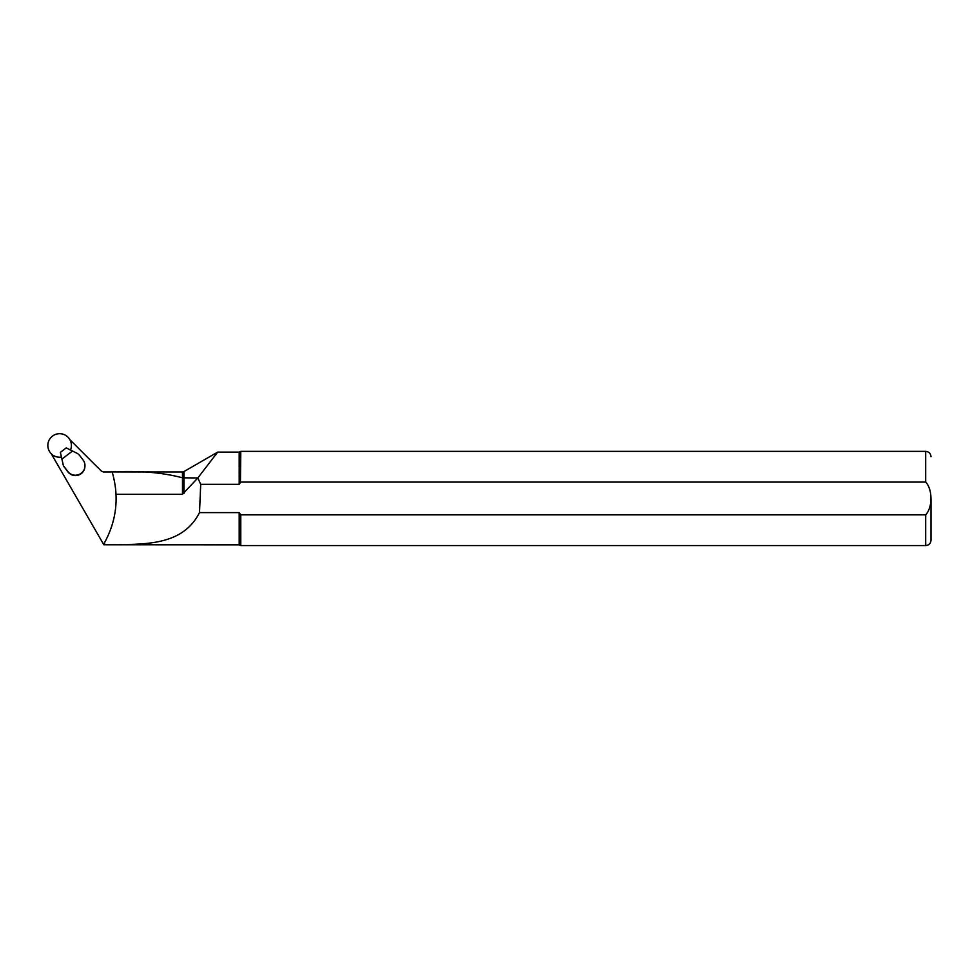 <?xml version="1.0" encoding="UTF-8"?>
<svg xmlns="http://www.w3.org/2000/svg" width="980" height="980" viewBox="0 0 980 980"><rect width="100%" height="100%" fill="white"/><g stroke="black" fill="none" stroke-linecap="round" stroke-linejoin="round"><path stroke-width="1.47" d="M69.874 439.665L96.285 466.064A16.623 16.611 -0 0 0 97.522 467.178L101.454 471.123L103.525 471.968L112.186 471.968C138.817 470.498 162.251 472.446 182.476 477.811L197.825 477.958L200.704 484.328L239.194 484.328L240.774 482.074L925.696 482.074C932.678 489.571 932.727 507.199 925.696 514.855L240.774 514.855L240.774 545.566L925.696 545.566C928.918 545.248 930.682 543.484 931 540.262L931 498.465M51.266 453.752L103.831 544.758L239.194 544.831L240.774 545.566M104.468 544.758L104.615 542.577M64.582 467.276L67.804 471.784A9.567 9.567 180 0 0 69.445 473.45L72.018 474.982A9.567 9.567 -0 0 0 84.966 466.039L84.966 465.647A9.567 9.567 0 0 0 82.981 459.828L79.772 455.639A8.832 8.82 0 0 0 76.844 453.177L66.224 447.885L60.38 452.356L62.977 463.822A8.832 8.82 0 0 0 64.582 467.276L67.804 471.466A9.567 9.567 0 0 0 84.966 465.647M103.598 544.353C116.608 521.421 119.462 497.301 112.186 471.968M116.044 494.324L182.476 494.324L197.825 477.958L217.683 452.099L239.194 452.099L239.194 484.328M215.625 454.977L217.107 452.907M240.774 514.855L239.194 512.601L239.194 544.831M239.194 512.601L199.504 512.601C181.851 547.355 141.794 544.145 103.831 544.758M239.194 452.099L240.774 451.363L240.431 482.552M200.704 484.328L199.504 512.601M62.977 463.822L61.924 459.106L72.557 450.959M64.582 467.583A8.832 8.82 180 0 1 62.977 464.128M61.924 459.106L60.38 452.356M70.511 449.967A11.772 11.772 -0 0 0 59.033 433.711A11.772 11.772 -0 0 0 47.91 446.66A11.772 11.772 -0 0 0 61.409 457.096M240.774 451.363L925.696 451.363L925.696 482.074M925.696 514.855L925.696 545.566M183.946 493.602L183.946 471.576L217.683 452.099M182.476 494.324L182.476 471.968L183.946 471.576M103.145 471.944L182.476 471.968M925.696 451.363C928.918 451.682 930.682 453.446 931 456.668"/></g></svg>
